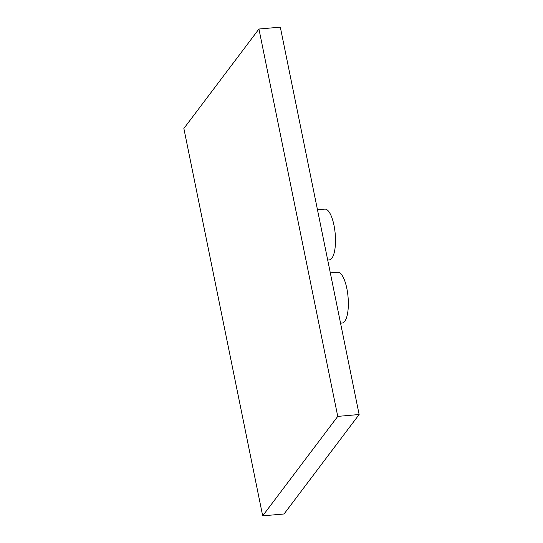 <?xml version="1.0" encoding="UTF-8"?>
<svg xmlns="http://www.w3.org/2000/svg" width="543" height="543" viewBox="0 0 543 543"><rect width="100%" height="100%" fill="white"/><g stroke="black" fill="none" stroke-linecap="round" stroke-linejoin="round"><path stroke-width="0.81" d="M337.753 416.393L262.683 515.85L183.867 128.481L258.943 29.023L337.753 416.393L359.133 414.519L284.057 513.977L262.683 515.85M359.133 414.519L280.317 27.15L258.943 29.023M317.472 209.754L324.843 209.103A25.487 8.165 85 0 1 333.993 225.325A25.487 8.165 85 0 1 329.289 259.88L327.694 260.022M330.32 272.912L337.692 272.26A25.487 8.165 85 0 1 346.841 288.482A25.487 8.165 85 0 1 342.138 323.037L340.549 323.18"/></g></svg>
